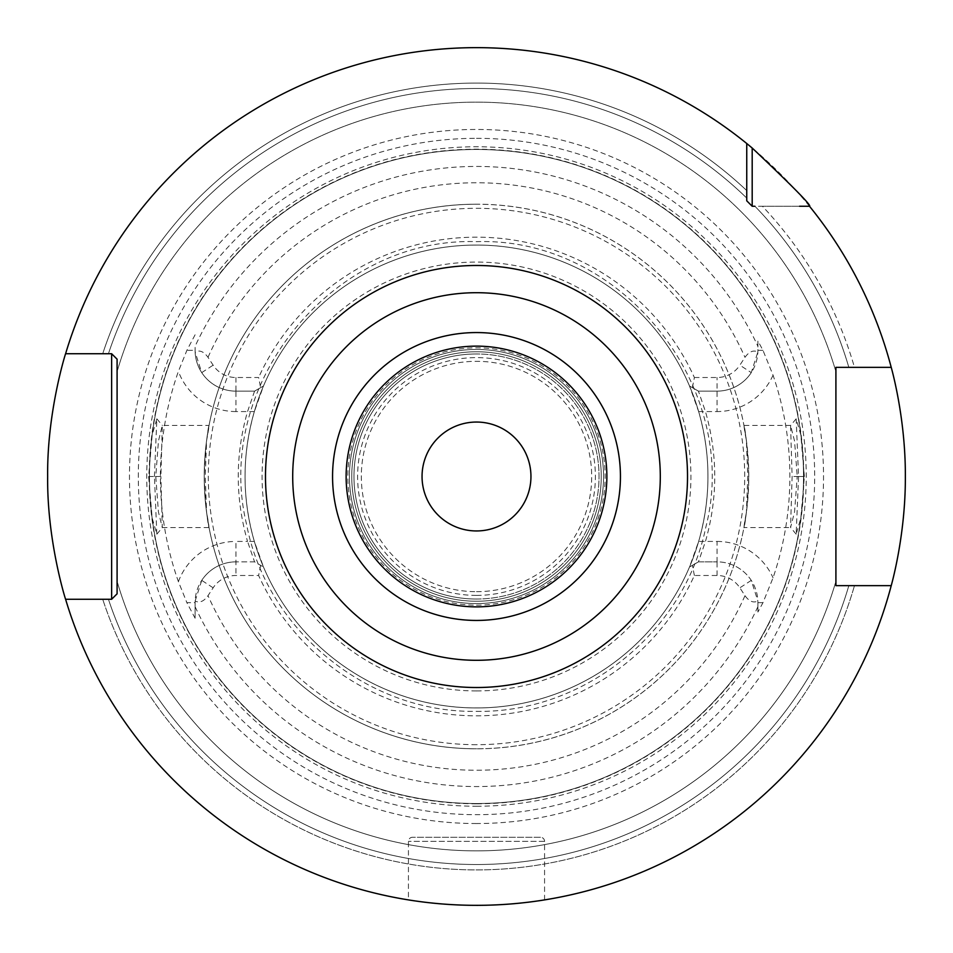 <?xml version="1.0" encoding="UTF-8"?>
<svg xmlns="http://www.w3.org/2000/svg" width="953" height="953" viewBox="0 0 953 953"><rect width="100%" height="100%" fill="white"/><g stroke="black" fill="none" stroke-linecap="round" stroke-linejoin="round"><path stroke-width="0.71" stroke-dasharray="4.76 3.57" d="M476.5 806.238A329.738 329.738 0 0 0 806.238 476.5A329.738 329.738 0 0 0 476.5 146.762A329.738 329.738 0 0 0 146.762 476.5A329.738 329.738 0 0 0 476.5 806.238M757.909 612.052L757.909 602.701L757.909 612.052L762.96 602.701L773.05 577.816A313.37 313.37 0 0 0 773.05 375.184L762.96 350.299L757.909 340.948L757.909 350.299A40.848 40.848 0 0 1 717.061 391.135L698.43 391.135L717.061 391.135A40.848 40.848 0 0 0 751.262 372.623L757.873 351.955C753.382 349.799 749.082 351.586 744.984 357.339L739.862 365.178L751.262 372.623M762.96 350.299L757.909 350.299L757.909 340.948M804.368 476.5L800.818 434.866L796.16 418.82L798.566 476.5L796.16 534.18L800.818 518.146L804.368 476.5L797.22 476.5L794.564 441.06L790.573 425.514L792.11 476.5L790.573 527.486L794.564 511.952L797.22 476.5M260.61 387.645L254.57 391.135L235.939 391.135L254.57 391.135L263.493 385.989L254.356 411.565C241.967 454.855 241.967 498.145 254.356 541.435L263.493 567.011L254.57 561.865L235.939 561.865L254.57 561.865L263.493 567.011A231.448 231.448 0 0 0 689.507 567.011L698.43 561.865L717.061 561.865L698.43 561.865L705.458 541.435C717.835 498.145 717.835 454.855 705.458 411.565L698.43 391.135L689.507 385.989A231.448 231.448 0 0 0 263.493 385.989L260.61 387.645L258.62 377.519L235.939 377.519A27.232 27.232 0 0 1 213.138 365.178L208.016 357.339C203.918 351.586 199.618 349.799 195.127 351.955L195.091 346.32A310.059 310.059 0 0 1 757.909 346.32M757.909 350.299L757.873 351.955M757.909 606.68A310.059 310.059 0 0 1 195.091 606.68L195.127 601.045C199.618 603.201 203.918 601.414 208.016 595.661L213.138 587.822A27.232 27.232 0 0 1 235.939 575.481L258.62 575.481A239.298 239.298 0 0 0 694.38 575.481L717.061 575.481A27.232 27.232 0 0 1 739.862 587.822L744.984 595.661C749.082 601.414 753.382 603.201 757.873 601.045L757.909 602.701L762.96 602.701M195.127 601.045L201.738 580.377A40.848 40.848 0 0 1 235.939 561.865A40.848 40.848 0 0 0 195.091 602.701L195.091 618.223L186.907 602.701L195.091 602.701M692.39 387.645L694.38 377.519A239.298 239.298 0 0 0 258.62 377.519M694.38 377.519L717.061 377.519A27.232 27.232 0 0 0 739.862 365.178M260.61 565.355L258.62 575.481M694.38 575.481L692.39 565.355L689.507 567.011L698.644 541.435L717.061 541.435L717.061 561.865A40.848 40.848 0 0 1 757.909 602.701M698.43 561.865L692.39 565.355M717.061 575.481L717.061 561.865A40.848 40.848 0 0 1 751.262 580.377L757.873 601.045M698.43 391.135L689.507 385.989L698.644 411.565C711.033 454.855 711.033 498.145 698.644 541.435M698.644 411.565L717.061 411.565L717.061 377.519M476.5 707.948A231.448 231.448 0 0 0 707.948 476.5A231.448 231.448 0 0 0 476.5 245.052A231.448 231.448 0 0 0 245.052 476.5A231.448 231.448 0 0 0 476.5 707.948A231.448 231.448 0 0 0 707.948 476.5A231.448 231.448 0 0 0 476.5 245.052A231.448 231.448 0 0 0 245.052 476.5A231.448 231.448 0 0 0 476.5 707.948A231.448 231.448 0 0 1 245.052 476.5A231.448 231.448 0 0 1 476.5 245.052A231.448 231.448 0 0 1 707.948 476.5A231.448 231.448 0 0 1 476.5 707.948M254.356 411.565L235.939 411.565L235.939 391.135A40.848 40.848 0 0 1 201.738 372.623L195.127 351.955M235.939 377.519L235.939 391.135A40.848 40.848 0 0 1 195.091 350.299L195.091 346.32M195.091 334.777L186.907 350.299L178.402 371.348A316.098 316.098 0 0 0 178.402 581.652L186.907 602.701M195.091 606.68L195.091 618.223M154.434 476.5L156.84 418.82L152.182 434.866L148.632 476.5L152.182 518.146L156.84 534.18L154.434 476.5L160.89 476.5L162.308 425.443L158.436 441.048L155.78 476.5L158.436 511.952L162.308 527.557L160.89 476.5M254.356 541.435L247.542 541.435L254.57 561.865M254.57 391.135L247.542 411.565C235.165 454.855 235.165 498.145 247.542 541.435L235.939 541.435L235.939 575.481M476.5 149.478A327.022 327.022 0 0 1 803.522 476.5A327.022 327.022 0 0 1 476.5 803.522A327.022 327.022 0 0 1 149.478 476.5A327.022 327.022 0 0 1 476.5 149.478A327.022 327.022 0 0 1 803.522 476.5A327.022 327.022 0 0 1 476.5 803.522A327.022 327.022 0 0 1 149.478 476.5A327.022 327.022 0 0 1 476.5 149.478A327.022 327.022 0 0 1 803.522 476.5A327.022 327.022 0 0 1 476.5 803.522A327.022 327.022 0 0 1 149.478 476.5A327.022 327.022 0 0 1 476.5 149.478M476.5 823.535A347.035 347.035 0 0 1 129.465 476.5A347.035 347.035 0 0 1 476.5 129.465A347.035 347.035 0 0 1 823.535 476.5A347.035 347.035 0 0 1 476.5 823.535M891.222 585.654A428.85 428.85 0 0 1 65.602 599.27L102.721 599.27L65.602 599.27A428.85 428.85 0 0 0 905.35 476.5A428.85 428.85 0 0 0 65.602 353.73A428.85 428.85 0 0 1 746.747 143.51A428.85 428.85 0 0 0 47.65 476.5A428.85 428.85 0 0 0 891.222 585.654L848.837 585.654A388.002 388.002 0 0 1 108.428 599.27L111.632 599.27L117.088 593.826L117.088 581.33A374.398 374.398 0 0 0 835.912 581.33L835.912 585.654L891.222 585.654L835.912 585.654M835.912 367.346L891.222 367.346A428.85 428.85 0 0 0 809.49 206.253L754.919 206.253A388.002 388.002 0 0 1 848.837 367.346L835.912 367.346L835.912 371.67A374.398 374.398 0 0 0 117.088 371.67L117.088 359.174L111.632 353.73L108.428 353.73A388.002 388.002 0 0 1 746.747 198.081L746.747 200.809L752.191 206.253L762.412 206.253A393.422 393.422 0 0 1 854.472 367.346L848.837 367.346A388.002 388.002 0 0 0 754.919 206.253M486.137 905.243L495.631 904.921L486.137 905.243M504.709 904.421L513.274 903.766L504.709 904.421M521.065 903.027L527.974 902.253L521.053 903.027M533.799 901.502L538.457 900.847L533.799 901.502M746.747 143.51L746.747 190.588A393.422 393.422 0 0 0 102.721 353.73A393.422 393.422 0 0 1 746.747 190.588L746.747 143.51L746.747 200.809L752.191 206.253M799.555 206.253L762.412 206.253A393.422 393.422 0 0 1 854.472 367.346L848.837 367.346M108.428 599.27L102.721 599.27A393.422 393.422 0 0 0 854.472 585.654A393.422 393.422 0 0 1 102.721 599.27L108.428 599.27A388.002 388.002 0 0 0 848.837 585.654M835.912 581.33A374.398 374.398 0 0 1 117.088 581.33M117.088 371.67A374.398 374.398 0 0 1 835.912 371.67M891.222 367.346L854.472 367.346L891.222 367.346A428.85 428.85 0 0 0 809.49 206.253M102.721 353.73L65.602 353.73L102.721 353.73M466.863 905.243L457.369 904.921L466.863 905.243M448.291 904.421L439.726 903.766L448.291 904.421M431.935 903.027L425.026 902.253L431.947 903.027M419.201 901.502L414.543 900.847L419.201 901.502M476.5 292.702A183.798 183.798 0 0 0 292.702 476.5A183.798 183.798 0 0 0 476.5 660.298A183.798 183.798 0 0 0 660.298 476.5A183.798 183.798 0 0 0 476.5 292.702M476.5 530.952A54.452 54.452 0 0 0 530.952 476.5A54.452 54.452 0 0 0 476.5 422.048A54.452 54.452 0 0 0 422.048 476.5A54.452 54.452 0 0 0 476.5 530.952M544.568 899.918L544.568 841.368A4.086 4.086 0 0 0 540.482 837.282L412.518 837.282A4.086 4.086 0 0 0 408.432 841.368L408.432 899.918M540.482 837.282L412.518 837.282M162.308 527.557L209.041 527.557L206.61 512.559L205.24 476.5L206.61 440.441C212.483 410.112 205.741 428.481 204.216 476.5C205.812 525.127 212.448 542.555 206.61 512.559A272.284 272.284 0 0 0 746.39 512.559C740.552 542.555 747.188 525.127 748.784 476.5C747.259 428.481 740.517 410.112 746.39 440.441L747.76 476.5L746.39 512.559L743.959 527.557L790.692 527.557M790.692 425.443L743.959 425.443L746.39 440.441A272.284 272.284 0 0 0 206.61 440.441L209.041 425.443L162.308 425.443M476.5 605.167A128.667 128.667 0 0 0 605.167 476.5A128.667 128.667 0 0 0 476.5 347.833A128.667 128.667 0 0 0 347.833 476.5A128.667 128.667 0 0 0 476.5 605.167M476.5 601.236A124.736 124.736 0 0 0 601.236 476.5A124.736 124.736 0 0 0 476.5 351.764A124.736 124.736 0 0 0 351.764 476.5A124.736 124.736 0 0 0 476.5 601.236A124.736 124.736 0 0 1 351.764 476.5A124.736 124.736 0 0 1 476.5 351.764A124.736 124.736 0 0 1 601.236 476.5A124.736 124.736 0 0 1 476.5 601.236M476.5 591.682A115.182 115.182 0 0 0 591.682 476.5A115.182 115.182 0 0 0 476.5 361.318A115.182 115.182 0 0 0 361.318 476.5A115.182 115.182 0 0 0 476.5 591.682A115.182 115.182 0 0 1 361.318 476.5A115.182 115.182 0 0 1 476.5 361.318A115.182 115.182 0 0 1 591.682 476.5A115.182 115.182 0 0 1 476.5 591.682M476.5 603.559A127.059 127.059 0 0 0 603.559 476.5A127.059 127.059 0 0 0 476.5 349.441A127.059 127.059 0 0 0 349.441 476.5A127.059 127.059 0 0 0 476.5 603.559A127.059 127.059 0 0 0 603.559 476.5A127.059 127.059 0 0 0 476.5 349.441A127.059 127.059 0 0 0 349.441 476.5A127.059 127.059 0 0 0 476.5 603.559A127.059 127.059 0 0 1 349.441 476.5A127.059 127.059 0 0 1 476.5 349.441A127.059 127.059 0 0 1 603.559 476.5A127.059 127.059 0 0 1 476.5 603.559M476.5 204.216A272.284 272.284 0 0 0 204.216 476.5A272.284 272.284 0 0 0 476.5 748.784A272.284 272.284 0 0 1 204.216 476.5A272.284 272.284 0 0 1 476.5 204.216A272.284 272.284 0 0 1 748.784 476.5A272.284 272.284 0 0 1 476.5 748.784A272.284 272.284 0 0 0 748.784 476.5A272.284 272.284 0 0 0 476.5 204.216A272.284 272.284 0 0 0 206.61 440.441M476.5 599.032A122.532 122.532 0 0 0 599.032 476.5A122.532 122.532 0 0 0 476.5 353.968A122.532 122.532 0 0 1 599.032 476.5A122.532 122.532 0 0 1 476.5 599.032A122.532 122.532 0 0 1 353.968 476.5A122.532 122.532 0 0 1 476.5 353.968A122.532 122.532 0 0 0 353.968 476.5A122.532 122.532 0 0 0 476.5 599.032M773.05 375.184A61.266 61.266 0 0 1 717.061 411.565M744.984 595.661A293.738 293.738 0 0 1 208.016 595.661M208.016 357.339A293.738 293.738 0 0 1 744.984 357.339M213.138 587.822L201.738 580.377M717.061 541.435A61.266 61.266 0 0 1 773.05 577.816M751.262 580.377L739.862 587.822M201.738 372.623L213.138 365.178M235.939 391.135A40.848 40.848 0 0 1 195.091 350.299L186.907 350.299M235.939 411.565A61.266 61.266 0 0 1 178.402 371.348M178.402 581.652A61.266 61.266 0 0 1 235.939 541.435M476.5 803.796A327.296 327.296 0 0 1 149.204 476.5A327.296 327.296 0 0 1 476.5 149.204A327.296 327.296 0 0 1 803.796 476.5A327.296 327.296 0 0 1 476.5 803.796M476.5 138.316A338.184 338.184 0 0 1 814.684 476.5A338.184 338.184 0 0 1 476.5 814.684A338.184 338.184 0 0 1 138.316 476.5A338.184 338.184 0 0 1 476.5 138.316M746.747 198.081A388.002 388.002 0 0 0 108.428 353.73M544.568 841.368L408.432 841.368L544.568 841.368M148.632 476.5L155.78 476.5M798.566 476.5L792.11 476.5M476.5 748.784A272.284 272.284 0 0 1 206.61 512.559M476.5 690.925A214.425 214.425 0 0 0 690.925 476.5A214.425 214.425 0 0 0 476.5 262.075A214.425 214.425 0 0 0 262.075 476.5A214.425 214.425 0 0 0 476.5 690.925M476.5 595.387A118.887 118.887 0 0 0 595.387 476.5A118.887 118.887 0 0 0 476.5 357.613A118.887 118.887 0 0 0 357.613 476.5A118.887 118.887 0 0 0 476.5 595.387M476.5 744.698A268.198 268.198 0 0 1 208.302 476.5A268.198 268.198 0 0 1 476.5 208.302A268.198 268.198 0 0 1 744.698 476.5A268.198 268.198 0 0 1 476.5 744.698M156.84 534.18L162.427 527.486M156.84 418.82L162.427 425.514M796.16 418.82L790.573 425.514M796.16 534.18L790.573 527.486M476.5 711.343C583.474 713.249 684.218 632.542 705.696 527.736C742.161 387.43 621.392 236.666 476.5 241.657C333.038 236.797 212.686 384.631 246.529 524.126C266.542 630.552 368.227 713.332 476.5 711.343"/><path stroke-width="1.43" d="M835.912 371.67L835.912 367.346L891.222 367.346C890.721 365.678 905.672 416.425 905.35 476.512C905.672 536.575 890.721 587.31 891.222 585.654L835.912 585.654L835.912 581.33M476.5 905.35L486.137 905.243L476.5 905.35M513.274 903.766L521.065 903.027L513.262 903.766M527.974 902.253L533.799 901.502L527.974 902.253M538.457 900.847L541.84 900.347L538.457 900.847M117.088 581.33L117.088 593.826L111.632 599.27L65.602 599.27C66.126 601.414 46.923 541.59 47.65 476.5C46.923 411.398 66.138 351.574 65.602 353.73A428.85 428.85 0 0 1 746.747 143.51L752.191 148.013C793.11 186.752 812.206 206.17 809.49 206.253L799.555 206.253M752.191 148.013L752.191 206.253L746.747 200.809L746.747 198.081M891.222 585.654A428.85 428.85 0 0 1 65.602 599.27L108.428 599.27M848.837 585.654L835.912 585.654L835.912 367.346L848.837 367.346M754.919 206.253L752.191 206.253L746.747 200.809L746.747 143.51M108.428 353.73L111.632 353.73L117.088 359.174L117.088 371.67M111.632 599.27L117.088 593.826L117.088 359.174L117.088 593.826L111.632 599.27L111.632 353.73L117.088 359.174L111.632 353.73L65.602 353.73L111.632 353.73M835.912 367.346L835.912 585.654M891.222 367.346A428.85 428.85 0 0 0 809.49 206.253M439.726 903.766L431.935 903.027L439.738 903.766M425.026 902.253L419.201 901.502L425.026 902.253M414.543 900.847L411.16 900.347L414.543 900.847M410.898 900.299L409.111 900.025M409.206 900.037L410.874 900.299M476.5 660.298A183.798 183.798 0 0 0 660.298 476.5A183.798 183.798 0 0 0 476.5 292.702A183.798 183.798 0 0 0 292.702 476.5A183.798 183.798 0 0 0 476.5 660.298M476.5 530.952A54.452 54.452 0 0 0 530.952 476.5A54.452 54.452 0 0 0 476.5 422.048A54.452 54.452 0 0 0 422.048 476.5A54.452 54.452 0 0 0 476.5 530.952M476.5 265.482A211.018 211.018 0 0 0 265.482 476.5A211.018 211.018 0 0 0 476.5 687.518A211.018 211.018 0 0 0 687.518 476.5A211.018 211.018 0 0 0 476.5 265.482M476.5 620.439A143.939 143.939 0 0 1 332.561 476.5A143.939 143.939 0 0 1 476.5 332.561A143.939 143.939 0 0 1 620.439 476.5A143.939 143.939 0 0 1 476.5 620.439M476.5 606.87A130.37 130.37 0 0 1 346.13 476.5A130.37 130.37 0 0 1 476.5 346.13A130.37 130.37 0 0 1 606.87 476.5A130.37 130.37 0 0 1 476.5 606.87"/></g></svg>
